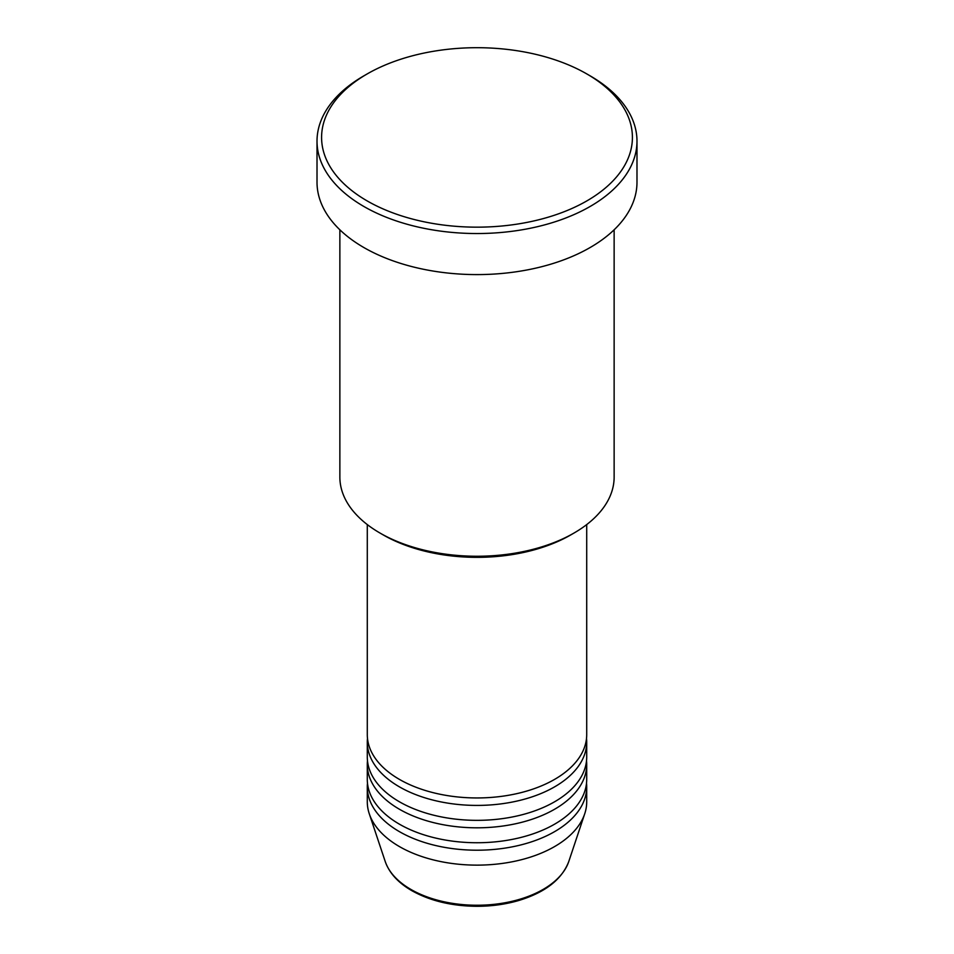 <?xml version="1.0" encoding="UTF-8"?>
<svg xmlns="http://www.w3.org/2000/svg" width="954" height="954" viewBox="0 0 954 954"><rect width="100%" height="100%" fill="white"/><g stroke="black" fill="none" stroke-linecap="round" stroke-linejoin="round"><path stroke-width="1.43" d="M367.29 524.581L367.29 734.616A109.71 63.334 0 0 0 399.428 779.394A109.71 63.334 0 0 0 518.988 793.132A109.71 63.334 0 0 0 586.71 734.616L586.71 524.581M367.481 738.348A109.71 63.334 0 0 0 367.29 742.081A109.71 63.334 0 0 0 399.428 786.859A109.71 63.334 0 0 0 518.988 800.597A109.71 63.334 0 0 0 586.71 742.081A109.71 63.334 0 0 0 586.519 738.348M367.29 742.081L367.29 757.011A109.71 63.334 0 0 0 399.428 801.789A109.71 63.334 0 0 0 518.988 815.527A109.71 63.334 0 0 0 586.71 757.011L586.71 742.081M367.481 760.743A109.71 63.334 0 0 0 367.29 764.464A109.71 63.334 0 0 0 399.428 809.254A109.71 63.334 0 0 0 518.988 822.992A109.71 63.334 0 0 0 586.71 764.464A109.71 63.334 0 0 0 586.519 760.743M367.29 764.464L367.29 779.394A109.71 63.334 0 0 0 399.428 824.184A109.71 63.334 0 0 0 518.988 837.922A109.71 63.334 0 0 0 586.71 779.394L586.71 764.464M367.481 783.127A109.71 63.334 0 0 0 367.29 786.859A109.71 63.334 0 0 0 399.428 831.649A109.71 63.334 0 0 0 518.988 845.387A109.71 63.334 0 0 0 586.71 786.859A109.71 63.334 0 0 0 586.519 783.127M573.974 533.059L570.742 534.932A132.57 76.535 180 0 1 383.258 534.932L380.026 533.059A137.137 79.17 0 0 0 573.974 533.059A137.137 79.17 0 0 0 614.137 477.072L614.137 229.795M367.099 200.877A155.419 89.736 0 0 0 586.901 200.877A155.419 89.736 0 0 0 586.901 73.983L590.132 75.843A159.986 92.371 180 0 1 636.986 141.168A159.986 92.371 180 0 1 538.223 226.503A159.986 92.371 180 0 1 363.868 206.481A159.986 92.371 180 0 1 317.014 141.168A159.986 92.371 180 0 1 363.868 75.843L367.099 73.983A155.419 89.736 0 0 0 367.099 200.877M317.014 141.168L317.014 182.214A159.986 92.371 0 0 0 363.868 247.539A159.986 92.371 0 0 0 538.223 267.561A159.986 92.371 0 0 0 636.986 182.214L636.986 141.168M367.29 786.859L367.29 801.789A109.71 63.334 0 0 0 369.281 813.798A109.71 63.334 0 0 0 399.428 846.58A109.71 63.334 0 0 0 509.15 862.356A109.71 63.334 0 0 0 584.719 813.798A109.71 63.334 0 0 0 586.71 801.789L586.71 786.859M590.132 75.843L586.901 73.983A155.419 89.736 0 0 0 367.099 73.983M339.862 229.795L339.862 477.072A137.137 79.17 0 0 0 380.026 533.059L383.258 534.932M410.912 889.438A93.468 53.961 0 0 0 504.392 902.878A93.468 53.961 0 0 0 568.775 861.51C561.882 879.481 545.151 892.491 518.582 900.552C505.417 904.38 491.501 906.288 476.821 906.3C451.707 906.085 430.015 900.862 411.746 890.631C398.128 882.736 389.292 873.029 385.225 861.51A93.468 53.961 0 0 0 410.912 889.438M568.775 861.51L584.719 813.798M385.225 861.51L369.281 813.798"/></g></svg>
